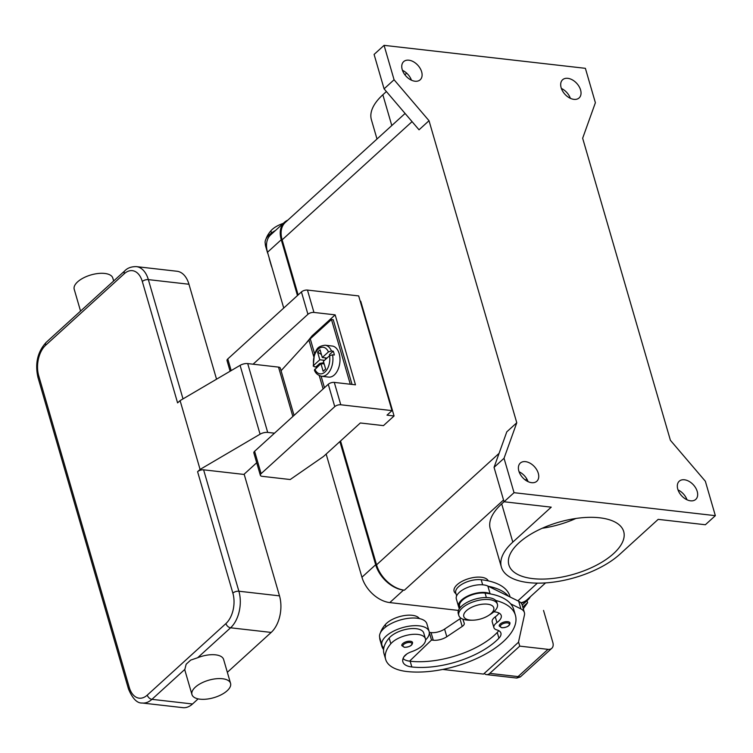 <?xml version="1.0" encoding="UTF-8"?>
<svg xmlns="http://www.w3.org/2000/svg" width="753" height="753" viewBox="0 0 753 753"><rect width="100%" height="100%" fill="white"/><g stroke="black" fill="none" stroke-linecap="round" stroke-linejoin="round"><path stroke-width="1.13" d="M405.086 113.458L285.293 222.446A26.788 17.545 47.7 0 0 282.13 239.849L298.141 294.931M340.563 440.957L376.556 564.835A26.788 17.545 47.7 0 0 404.408 590.192L403.523 590.088A26.788 17.545 -132.3 0 1 375.672 564.731L339.885 441.569M520.85 602.748A26.788 17.545 47.7 0 0 527.025 599.765L545.567 582.897M670.405 440.298L582.653 138.241L595.388 102.728L585.382 68.325L384.077 45.349L374.09 54.432L384.086 88.845L419.035 129.798L429.022 120.706L516.774 422.762L504.039 458.276L514.035 492.688L504.049 501.771L551.234 507.155L512.812 542.113A67.61 30.609 163.8 0 0 501.366 567.075A67.61 30.609 163.8 0 0 550.575 582.464A67.61 30.609 163.8 0 0 619.757 554.321L658.178 519.363L705.363 524.747L715.35 515.664L705.354 481.252L670.405 440.298M386.393 91.546L382.853 94.774A67.61 30.609 163.8 0 0 371.398 119.736L376.999 139.013M406.639 73.126L404.86 74.754M384.077 45.349L394.073 79.752L384.086 88.845M394.073 79.752L429.022 120.706M686.99 499.776A12.283 8.038 47.7 0 0 678.011 489.911M684.439 479.783A12.283 8.038 -132.3 0 1 695.744 488.038A12.283 8.038 -132.3 0 1 695.763 499.38A12.283 8.038 -132.3 0 1 690.548 500.811A12.283 8.038 -132.3 0 1 679.244 492.566A12.283 8.038 -132.3 0 1 679.234 481.214A12.283 8.038 -132.3 0 1 684.439 479.783M516.774 422.762L506.788 431.846L494.053 467.359L504.049 501.771M528.06 481.638A12.283 8.038 47.7 0 0 519.081 471.773M525.509 461.645A12.283 8.038 -132.3 0 1 536.814 469.891A12.283 8.038 -132.3 0 1 536.833 481.242A12.283 8.038 -132.3 0 1 531.618 482.673A12.283 8.038 -132.3 0 1 520.314 474.428A12.283 8.038 -132.3 0 1 520.304 463.076A12.283 8.038 -132.3 0 1 525.509 461.645M504.039 458.276L494.053 467.359M501.366 567.075L490.259 528.841A67.61 30.609 -16.2 0 1 501.705 503.879L504.049 501.752M526.846 481.007L527.552 480.367M455.97 593.693A17.865 8.085 -16.2 0 1 457.137 584.705A17.865 8.085 -16.2 0 1 474.908 577.335A17.865 8.085 -16.2 0 1 488.255 580.874M514.035 492.688L715.35 515.664M532.86 578.624A59.788 27.07 -16.2 0 1 508.868 564.891A59.788 27.07 -16.2 0 1 536.352 531.081A59.788 27.07 -16.2 0 1 599.717 517.8A59.788 27.07 -16.2 0 1 623.7 531.533A59.788 27.07 -16.2 0 1 596.216 565.343A59.788 27.07 -16.2 0 1 532.86 578.624M542.207 528.258A59.788 27.07 163.8 0 0 575.923 518.469M570.36 98.323A12.283 8.038 47.7 0 0 561.38 88.449M567.809 78.331A12.283 8.038 -132.3 0 1 579.113 86.576A12.283 8.038 -132.3 0 1 579.123 97.928A12.283 8.038 -132.3 0 1 573.918 99.358A12.283 8.038 -132.3 0 1 562.613 91.113A12.283 8.038 -132.3 0 1 562.595 79.762A12.283 8.038 -132.3 0 1 567.809 78.331M411.43 80.185A12.283 8.038 47.7 0 0 402.45 70.311M408.879 60.193A12.283 8.038 -132.3 0 1 420.183 68.438A12.283 8.038 -132.3 0 1 420.193 79.79A12.283 8.038 -132.3 0 1 414.988 81.22A12.283 8.038 -132.3 0 1 403.683 72.975A12.283 8.038 -132.3 0 1 403.664 61.624A12.283 8.038 -132.3 0 1 408.879 60.193M510.11 597.016L509.847 596.122A71.45 32.351 163.8 0 0 481.186 579.716A16.745 7.586 163.8 0 0 467.246 581.758A16.745 7.586 163.8 0 0 455.744 592.903L456.629 595.934M419.365 618.58A18.976 8.594 163.8 0 0 403.514 615.709A18.976 8.594 163.8 0 0 385.282 624.632A52.814 23.908 163.8 0 0 380.416 632.774M379.672 637.339A52.814 23.908 163.8 0 0 380.105 640.266L381.771 646.008A52.814 23.908 163.8 0 0 383.588 649.623M508.454 596.207A71.45 32.351 163.8 0 0 488.311 586.276L518.685 601.242L520.907 608.895A22.326 10.109 -16.2 0 1 524.389 612.556A22.326 10.109 -16.2 0 1 524.436 615.06L518.459 642.281L513.602 646.705M403.9 656.823L406.846 653.99M381.338 643.09A52.814 23.908 163.8 0 0 381.771 646.008M429.116 631.485L426.895 623.842A24.557 11.116 163.8 0 0 409.02 618.251A24.557 11.116 163.8 0 0 383.889 628.473A24.557 11.116 163.8 0 0 379.728 637.546L381.95 645.189A24.557 11.116 -16.2 0 1 386.11 636.125A24.557 11.116 -16.2 0 1 411.242 625.903A24.557 11.116 -16.2 0 1 429.116 631.485A24.557 11.116 -16.2 0 1 425.577 639.965M493.808 611.822A15.625 7.078 -16.2 0 1 501.225 615.502A15.625 7.078 -16.2 0 1 496.952 622.58A11.163 5.055 163.8 0 0 493.893 627.635A11.163 5.055 163.8 0 0 496.82 629.903A15.625 7.078 -16.2 0 1 500.905 633.085A15.625 7.078 -16.2 0 1 498.928 638.196A62.518 28.303 -16.2 0 1 411.844 666.97A22.326 10.109 -16.2 0 1 402.883 661.849A22.326 10.109 -16.2 0 1 403.937 656.757A11.163 5.055 -16.2 0 1 411.562 651.703A18.976 8.594 163.8 0 0 423.562 644.399A18.976 8.594 163.8 0 0 425.426 638.779L423.76 633.047A18.976 8.594 163.8 0 0 408.663 628.887A18.976 8.594 163.8 0 0 389.169 638.017A52.814 23.908 163.8 0 0 383.823 647.966A24.557 11.116 -16.2 0 1 381.95 645.189M425.426 638.779A18.976 8.594 163.8 0 0 410.329 634.619A18.976 8.594 163.8 0 0 390.835 643.749A52.814 23.908 163.8 0 0 385.658 659.383A52.814 23.908 163.8 0 0 406.846 671.516A71.45 32.351 163.8 0 0 482.56 655.647A71.45 32.351 163.8 0 0 515.4 615.239A71.45 32.351 163.8 0 0 495.728 600.452M500.199 624.011A5.582 2.532 -16.2 0 1 507.738 621.677A5.582 2.532 -16.2 0 1 509.979 622.957C509.894 625.809 507.202 627.418 501.893 627.795L499.258 626.072A5.582 2.532 -16.2 0 1 500.199 624.011M402.789 643.57A5.582 2.532 -16.2 0 1 410.319 641.236A5.582 2.532 -16.2 0 1 412.559 642.516C412.484 645.368 409.783 646.978 404.474 647.345L401.838 645.632A5.582 2.532 -16.2 0 1 402.789 643.57M515.4 615.239L513.734 609.506A71.45 32.351 163.8 0 0 510.675 603.85A71.45 32.351 163.8 0 0 490.532 593.929A71.45 32.351 163.8 0 0 485.073 593.1A16.745 7.586 163.8 0 0 471.143 595.143A16.745 7.586 163.8 0 0 459.631 606.287L460.064 607.765M488.433 615.559L490.523 614.241A20.096 9.102 163.8 0 0 493.996 611.652A20.096 9.102 163.8 0 0 497.394 604.226L496.839 602.315A20.096 9.102 163.8 0 0 482.212 597.741A20.096 9.102 163.8 0 0 461.655 606.109A20.096 9.102 163.8 0 0 458.248 613.526L458.803 615.446A20.096 9.102 163.8 0 0 469.966 620.218L472.442 620.199A15.625 7.078 163.8 0 0 488.433 615.559A15.625 7.078 163.8 0 0 491.125 613.544A15.625 7.078 163.8 0 0 487.502 604.179A15.625 7.078 163.8 0 0 466.408 610.721A15.625 7.078 163.8 0 0 472.442 620.199M497.394 604.226A20.096 9.102 163.8 0 0 482.767 599.652A20.096 9.102 163.8 0 0 462.21 608.019A20.096 9.102 163.8 0 0 458.803 615.446M383.823 647.966A52.814 23.908 163.8 0 0 383.992 653.651L385.658 659.383M498.674 630.619A15.625 7.078 -16.2 0 1 497.262 632.464A62.518 28.303 -16.2 0 1 410.178 661.238A22.326 10.109 -16.2 0 1 409.557 661.162A22.326 10.109 -16.2 0 1 403.006 658.696M498.994 613.046A15.625 7.078 -16.2 0 1 495.286 616.839A11.163 5.055 163.8 0 0 492.227 621.903L493.893 627.635M460.864 618.109A6.702 3.031 -16.2 0 1 459.97 618.806L444.59 629.094A11.163 5.055 -16.2 0 1 431.045 632.586L429.295 632.379M488.311 586.276L487.859 586.06A17.865 8.085 163.8 0 0 467.387 587.538A17.865 8.085 163.8 0 0 456.337 598.955A17.865 8.085 163.8 0 0 456.384 599.115M459.302 608.791L458.605 606.758A17.865 8.085 -16.2 0 1 458.558 606.598A17.865 8.085 -16.2 0 1 469.608 595.19A17.865 8.085 -16.2 0 1 490.081 593.703L490.532 593.929M429.295 632.435L431.507 640.031L433.267 640.229A11.163 5.055 163.8 0 0 446.811 636.737L462.191 626.449A6.702 3.031 163.8 0 0 464.243 623.268A6.702 3.031 163.8 0 0 464.224 623.202L462.831 619.126M409.557 661.162L431.507 640.031M403.297 657.943L403.655 659.176M513.64 646.846L483.511 674.086L442.764 669.436M510.675 603.85L520.907 608.895M524.389 612.556L522.168 604.904A22.326 10.109 163.8 0 0 518.685 601.242M270.892 263.851A52.814 23.908 163.8 0 0 271.249 265.574A52.814 23.908 163.8 0 0 271.871 267.221M269.226 258.119A52.814 23.908 163.8 0 0 269.583 259.841L271.249 265.574M266.731 248.603L265.31 243.737A24.557 11.116 -16.2 0 1 269.47 234.663A24.557 11.116 -16.2 0 1 275.542 230.418M283.269 223.387A18.976 8.594 163.8 0 0 270.864 230.823A52.814 23.908 163.8 0 0 266.007 238.965M265.263 243.53A52.814 23.908 163.8 0 0 265.696 246.457L267.362 252.199A52.814 23.908 163.8 0 0 267.983 253.836M266.957 249.921A52.814 23.908 163.8 0 0 267.362 252.199M518.535 641.951L519.749 646.13L489.789 673.38A8.932 5.403 96.5 0 1 486.551 674.613A8.932 5.403 96.5 0 1 485.61 674.359A8.932 5.403 96.5 0 1 484.254 673.398M543.553 610.542A4.462 2.024 163.8 0 0 543.534 610.457L552.843 642.507A8.932 5.845 -132.3 0 1 552.344 647.684A8.932 5.845 -132.3 0 1 551.789 648.314L520.332 676.928L518.045 676.608L516.812 678.067L486.551 674.613M519.749 646.13L547.996 649.35L518.045 676.608L489.789 673.38M522.789 607.05L527.608 602.664L523.288 608.763M551.789 648.314A8.932 5.845 -132.3 0 1 547.996 649.35M527.608 602.664L527.025 600.668M360.207 301.2L360.743 301.266L394.064 415.967L383.456 425.624L360.32 422.979L323.498 456.487L290.216 479.529L262.138 476.32A4.462 2.024 -16.2 0 1 260.35 475.294A4.462 2.024 -16.2 0 1 261.103 473.646L334.756 406.639A4.462 2.024 -16.2 0 1 340.78 404.775L391.993 410.62L387.004 415.157L394.064 415.967M230.117 371.22L227.029 360.593A4.462 2.024 163.8 0 1 227.782 358.946L301.435 291.938A4.462 2.024 163.8 0 1 307.459 290.074L358.673 295.92L391.993 410.62M253.083 364.198L307.93 314.302A4.462 2.024 -16.2 0 1 313.954 312.439L335.151 314.858L355.472 384.821L334.285 382.402A4.462 2.024 163.8 0 0 328.261 384.275L254.608 451.282A4.462 2.024 163.8 0 0 253.855 452.93L260.35 475.294M305.756 343.641L312.053 335.866L335.151 314.858M312.363 336.92L312.053 335.866M350.286 384.228L331.48 319.526L333.25 319.724L352.046 384.435M331.48 319.526L310.264 338.831A23.447 10.617 163.8 0 0 308.946 340.14L281.067 370.74M321.427 354.503L317.578 352.093L320.072 349.825L322.303 357.506L328.44 351.924L331.471 350.973A15.625 9.46 -83.5 0 0 325.145 345.232L332.214 346.032A15.625 9.46 96.5 0 1 339.179 353.618A15.625 9.46 96.5 0 1 337.937 369.723A15.625 9.46 96.5 0 1 328.666 377.093L321.606 376.284A15.625 9.46 -83.5 0 0 332.581 354.804L329.55 355.745L323.414 361.336L325.644 369.017L323.15 371.285L320.919 363.605L324.185 363.972M329.692 355.632L329.409 354.654L333.231 351.18A15.625 9.46 96.5 0 1 333.88 353.006A15.625 9.46 96.5 0 1 334.341 355.002L332.581 354.804M320.919 363.605L314.415 370.081C315.469 373.234 317.87 375.305 321.606 376.284M322.303 357.506L327.028 358.051M331.471 350.973L333.231 351.18M324.524 360.32L319.809 359.783L317.578 352.093M325.644 359.303L325.221 357.844M316.147 367.944A15.625 9.46 96.5 0 1 315.94 366.918L314.17 366.711L313.672 365.365L319.809 359.783M320.044 364.405L319.761 363.435L323.489 362.758L323.837 363.934M313.276 366.156L313.672 365.365A13.394 8.104 -83.5 0 1 318.274 349.081A13.394 8.104 -83.5 0 1 328.44 351.924M315.94 366.918L319.761 363.435M294.046 415.402L280.314 368.132A4.462 2.024 163.8 0 0 278.516 367.106L247.709 363.586A6.702 3.031 163.8 0 0 240.085 365.365L180.089 400.605L177.586 402.874L142.317 281.481A4.462 2.024 -16.2 0 1 145.122 279.994A4.462 2.024 -16.2 0 1 148.35 279.617A26.788 16.218 -83.5 0 0 136.406 266.628C131.389 266.553 127.521 267.955 124.81 270.826A4.462 2.927 -132.3 0 0 124.537 271.136A4.462 2.927 -132.3 0 0 124.283 273.725A22.326 13.516 96.5 0 1 142.317 281.481M124.81 270.826L46.168 342.37C37.575 351.802 34.836 363.473 37.961 377.394A4.462 2.024 163.8 0 0 37.979 377.469M80.552 311.093L74.208 289.274A20.096 9.102 -16.2 0 1 83.451 277.913A20.096 9.102 -16.2 0 1 104.742 273.452A20.096 9.102 -16.2 0 1 112.809 278.064L113.656 280.973M191.959 694.558L185.012 670.659A20.096 9.102 -16.2 0 1 184.852 669.379L186.151 664.231L190.697 660.099L197.634 657.745A20.096 9.102 -16.2 0 1 215.546 654.837A20.096 9.102 -16.2 0 1 223.613 659.449L230.55 683.347A20.096 9.102 -16.2 0 1 221.316 694.708A20.096 9.102 -16.2 0 1 200.016 699.179A20.096 9.102 -16.2 0 1 191.959 694.558A20.096 9.102 -16.2 0 1 201.192 683.197A20.096 9.102 -16.2 0 1 222.493 678.735A20.096 9.102 -16.2 0 1 230.55 683.347M244.141 474.183L279.495 595.858A26.788 16.218 96.5 0 1 271.184 632.426L227.34 672.307M198.143 698.869L192.542 703.98A26.788 16.218 96.5 0 1 182.838 707.651L142.223 703.02A26.788 16.218 -83.5 0 0 151.927 699.339A4.462 2.927 -132.3 0 1 149.103 697.937A4.462 2.927 -132.3 0 1 147.277 695.113A22.326 13.516 96.5 0 1 129.243 687.357L38.714 375.747A4.462 2.024 163.8 0 0 37.961 377.394L128.49 689.004A4.462 2.024 -16.2 0 1 129.243 687.357M180.089 400.605L200.082 469.43L197.587 471.698A4.462 2.024 -16.2 0 1 200.383 470.211A4.462 2.024 -16.2 0 1 203.611 469.825L243.878 474.428L256.707 462.747M136.406 266.628L177.021 271.259A26.788 16.218 96.5 0 1 188.965 284.248L216.544 379.192M200.082 469.43L260.077 434.189A6.702 3.031 -16.2 0 1 267.701 432.41L274.497 433.182M297.463 295.553L281.255 239.746A26.788 17.545 -132.3 0 1 284.408 222.342A26.788 17.545 -132.3 0 1 287.74 220.215M284.408 222.342L270.685 234.842A26.788 17.545 47.7 0 0 267.522 252.236L283.73 308.043M530.338 596.753A26.788 17.545 -132.3 0 1 527.909 599.868A26.788 17.545 -132.3 0 1 521.057 602.965M326.153 454.059L361.939 577.231A26.788 17.545 47.7 0 0 389.79 602.588L458.455 610.419M537.378 583.133L517.895 600.856M499.07 453.362L376.556 564.835M526.771 478.87L525.425 480.094M503.541 500.001L404.408 590.192M412.07 121.628L282.13 239.849M512.812 542.113L501.705 503.879M382.853 94.774L391.795 125.553M482.664 584.808L481.186 579.716M385.913 626.816L385.282 624.632M501.131 624.858A4.687 2.127 163.8 0 0 502.213 627.673A4.687 2.127 163.8 0 0 508.548 625.705A4.687 2.127 163.8 0 0 507.456 622.9A4.687 2.127 163.8 0 0 501.131 624.858M403.712 644.417A4.687 2.127 163.8 0 0 404.803 647.222A4.687 2.127 163.8 0 0 411.129 645.265A4.687 2.127 163.8 0 0 410.046 642.46A4.687 2.127 163.8 0 0 403.712 644.417M486.363 597.543L485.073 593.1M390.835 643.749L389.169 638.017M411.844 666.97L410.178 661.238M498.928 638.196L497.262 632.464M496.952 622.58L495.286 616.839M487.859 586.06L490.081 593.703M459.97 618.806L462.191 626.449M444.59 629.094L446.811 636.737M431.045 632.586L433.267 640.229M270.864 230.823L271.504 233.006M307.459 290.074L313.954 312.439M301.435 291.938L307.93 314.302M227.782 358.946L231.171 370.598M254.608 451.282L261.103 473.646M328.261 384.275L334.756 406.639M334.285 382.402L340.78 404.775M310.264 338.831L314.566 353.656M321.126 376.218L324.468 387.72M314.782 369.186A13.394 8.104 -83.5 0 0 324.938 372.029A13.394 8.104 -83.5 0 0 329.55 355.745M308.946 340.14L313.681 356.423M319.244 375.596L323.122 388.943M38.714 375.747A22.326 13.516 96.5 0 1 45.641 345.269A4.462 2.927 -132.3 0 1 45.895 342.69A4.462 2.927 -132.3 0 1 46.168 342.37M45.641 345.269L124.283 273.725M128.509 689.08A4.462 2.024 -16.2 0 1 128.49 689.004C132.556 698.68 137.131 703.349 142.223 703.02M192.542 703.98L151.927 699.339L184.852 669.379M271.184 632.426L230.569 627.795A4.462 2.927 -132.3 0 1 227.745 626.383A4.462 2.927 -132.3 0 1 225.919 623.569L147.277 695.113M197.634 657.745L230.569 627.795A26.788 16.218 -83.5 0 0 238.88 591.218A4.462 2.024 163.8 0 0 235.651 591.604A4.462 2.024 163.8 0 0 232.856 593.091A22.326 13.516 96.5 0 1 225.919 623.569M197.587 471.698L232.856 593.091M279.495 595.858L238.88 591.218L203.611 469.825M183.007 398.892L148.35 279.617L188.965 284.248M292.861 416.475L278.516 367.106M260.077 434.189L240.085 365.365M247.709 363.586L267.701 432.41M267.522 252.236L281.255 239.746M389.79 602.588L403.523 590.088M361.939 577.231L375.672 564.731M456.337 598.955L458.558 606.598M520.332 676.928L516.822 678.058M325.145 345.232C316.269 346.399 316.966 349.957 314.368 354.174L313.267 366.156M522.206 605.054L527.909 599.868"/></g></svg>
